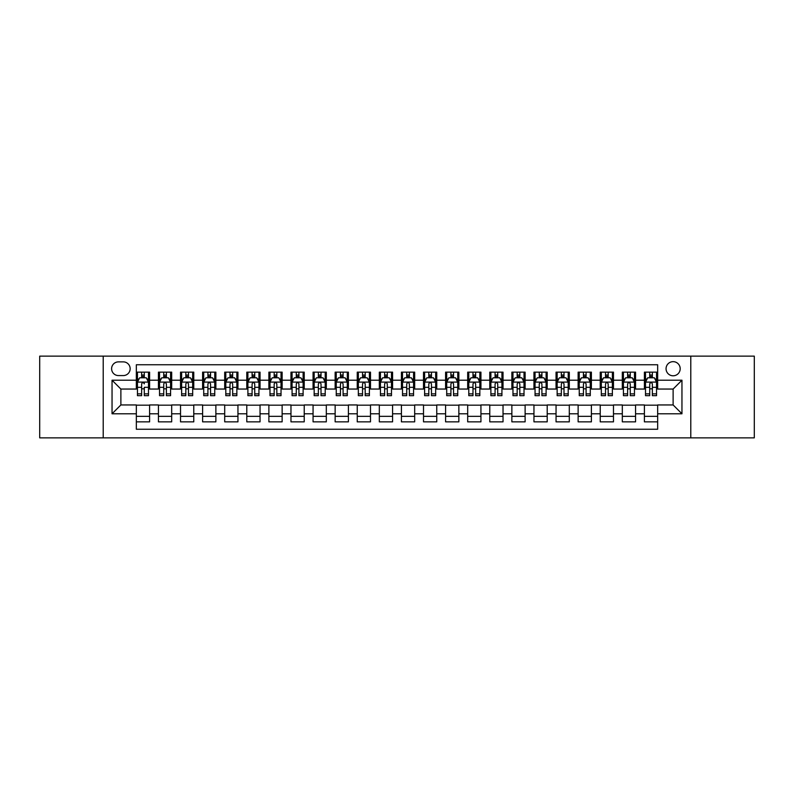 <?xml version="1.0" encoding="UTF-8"?>
<svg xmlns="http://www.w3.org/2000/svg" width="794" height="794" viewBox="0 0 794 794"><rect width="100%" height="100%" fill="white"/><g stroke="black" fill="none" stroke-linecap="round" stroke-linejoin="round"><path stroke-width="1.19" d="M673.123 361.657A7.067 7.067 0 0 0 666.057 368.724A7.067 7.067 0 0 0 673.123 375.79A7.067 7.067 0 0 0 680.19 368.724A7.067 7.067 0 0 0 673.123 361.657M690.79 437.861L754.3 437.861L754.3 356.139L690.79 356.139L690.79 437.861L103.21 437.861L103.21 356.139L39.7 356.139L39.7 437.861L103.21 437.861M657.66 372.148L644.4 372.148L644.4 380.217L635.567 380.217L635.567 389.05L644.4 389.05L644.4 380.217M635.567 380.217L635.567 372.148L622.317 372.148L622.317 380.217L613.474 380.217L613.474 389.05L622.317 389.05L622.317 380.217M613.474 380.217L613.474 372.148L600.224 372.148L600.224 380.217L591.391 380.217L591.391 389.05L600.224 389.05L600.224 380.217M591.391 380.217L591.391 372.148L578.131 372.148L578.131 380.217L569.298 380.217L569.298 389.05L578.131 389.05L578.131 380.217M569.298 380.217L569.298 372.148L556.048 372.148L556.048 380.217L547.205 380.217L547.205 389.05L556.048 389.05L556.048 380.217M547.205 380.217L547.205 372.148L533.955 372.148L533.955 380.217L525.122 380.217L525.122 389.05L533.955 389.05L533.955 380.217M525.122 380.217L525.122 372.148L511.862 372.148L511.862 380.217L503.029 380.217L503.029 389.05L511.862 389.05L511.862 380.217M503.029 380.217L503.029 372.148L489.779 372.148L489.779 380.217L480.936 380.217L480.936 389.05L489.779 389.05L489.779 380.217M480.936 380.217L480.936 372.148L467.686 372.148L467.686 380.217L458.853 380.217L458.853 389.05L467.686 389.05L467.686 380.217M458.853 380.217L458.853 372.148L445.593 372.148L445.593 380.217L436.76 380.217L436.76 389.05L445.593 389.05L445.593 380.217M436.76 380.217L436.76 372.148L423.51 372.148L423.51 380.217L414.676 380.217L414.676 389.05L423.51 389.05L423.51 380.217M414.676 380.217L414.676 372.148L401.417 372.148L401.417 380.217L392.583 380.217L392.583 389.05L401.417 389.05L401.417 380.217M392.583 380.217L392.583 372.148L379.324 372.148L379.324 380.217L370.49 380.217L370.49 389.05L379.324 389.05L379.324 380.217M370.49 380.217L370.49 372.148L357.24 372.148L357.24 380.217L348.407 380.217L348.407 389.05L357.24 389.05L357.24 380.217M348.407 380.217L348.407 372.148L335.147 372.148L335.147 380.217L326.314 380.217L326.314 389.05L335.147 389.05L335.147 380.217M326.314 380.217L326.314 372.148L313.064 372.148L313.064 380.217L304.221 380.217L304.221 389.05L313.064 389.05L313.064 380.217M304.221 380.217L304.221 372.148L290.971 372.148L290.971 380.217L282.138 380.217L282.138 389.05L290.971 389.05L290.971 380.217M282.138 380.217L282.138 372.148L268.878 372.148L268.878 380.217L260.045 380.217L260.045 389.05L268.878 389.05L268.878 380.217M260.045 380.217L260.045 372.148L246.795 372.148L246.795 380.217L237.952 380.217L237.952 389.05L246.795 389.05L246.795 380.217M237.952 380.217L237.952 372.148L224.702 372.148L224.702 380.217L215.869 380.217L215.869 389.05L224.702 389.05L224.702 380.217M215.869 380.217L215.869 372.148L202.609 372.148L202.609 380.217L193.776 380.217L193.776 389.05L202.609 389.05L202.609 380.217M193.776 380.217L193.776 372.148L180.526 372.148L180.526 380.217L171.683 380.217L171.683 389.05L180.526 389.05L180.526 380.217M171.683 380.217L171.683 372.148L158.433 372.148L158.433 389.05L149.6 389.05L149.6 372.148L136.34 372.148M136.34 421.852L149.6 421.852L149.6 404.95L158.433 404.95L158.433 421.852L171.683 421.852L171.683 404.95L180.526 404.95L180.526 413.783L171.683 413.783M180.526 413.783L180.526 421.852L193.776 421.852L193.776 404.95L202.609 404.95L202.609 413.783L193.776 413.783M202.609 413.783L202.609 421.852L215.869 421.852L215.869 404.95L224.702 404.95L224.702 413.783L215.869 413.783M224.702 413.783L224.702 421.852L237.952 421.852L237.952 404.95L246.795 404.95L246.795 413.783L237.952 413.783M246.795 413.783L246.795 421.852L260.045 421.852L260.045 404.95L268.878 404.95L268.878 413.783L260.045 413.783M268.878 413.783L268.878 421.852L282.138 421.852L282.138 404.95L290.971 404.95L290.971 413.783L282.138 413.783M290.971 413.783L290.971 421.852L304.221 421.852L304.221 404.95L313.064 404.95L313.064 413.783L304.221 413.783M313.064 413.783L313.064 421.852L326.314 421.852L326.314 404.95L335.147 404.95L335.147 413.783L326.314 413.783M335.147 413.783L335.147 421.852L348.407 421.852L348.407 404.95L357.24 404.95L357.24 413.783L348.407 413.783M357.24 413.783L357.24 421.852L370.49 421.852L370.49 404.95L379.324 404.95L379.324 413.783L370.49 413.783M379.324 413.783L379.324 421.852L392.583 421.852L392.583 404.95L401.417 404.95L401.417 413.783L392.583 413.783M401.417 413.783L401.417 421.852L414.676 421.852L414.676 404.95L423.51 404.95L423.51 413.783L414.676 413.783M423.51 413.783L423.51 421.852L436.76 421.852L436.76 404.95L445.593 404.95L445.593 413.783L436.76 413.783M445.593 413.783L445.593 421.852L458.853 421.852L458.853 404.95L467.686 404.95L467.686 413.783L458.853 413.783M467.686 413.783L467.686 421.852L480.936 421.852L480.936 404.95L489.779 404.95L489.779 413.783L480.936 413.783M489.779 413.783L489.779 421.852L503.029 421.852L503.029 404.95L511.862 404.95L511.862 413.783L503.029 413.783M511.862 413.783L511.862 421.852L525.122 421.852L525.122 404.95L533.955 404.95L533.955 413.783L525.122 413.783M533.955 413.783L533.955 421.852L547.205 421.852L547.205 404.95L556.048 404.95L556.048 413.783L547.205 413.783M556.048 413.783L556.048 421.852L569.298 421.852L569.298 404.95L578.131 404.95L578.131 413.783L569.298 413.783M578.131 413.783L578.131 421.852L591.391 421.852L591.391 404.95L600.224 404.95L600.224 413.783L591.391 413.783M600.224 413.783L600.224 421.852L613.474 421.852L613.474 404.95L622.317 404.95L622.317 413.783L613.474 413.783M622.317 413.783L622.317 421.852L635.567 421.852L635.567 404.95L644.4 404.95L644.4 413.783L635.567 413.783M118.445 375.572L123.308 375.572A6.848 6.848 0 0 0 130.156 368.724A6.848 6.848 0 0 0 123.308 361.875L118.445 361.875A6.848 6.848 0 0 0 111.607 368.724A6.848 6.848 0 0 0 118.445 375.572M690.79 356.139L103.21 356.139M657.66 380.217L657.66 364.754L136.34 364.754L136.34 389.05L120.877 389.05L120.877 404.95L136.34 404.95L136.34 429.246L657.66 429.246L657.66 404.95L673.123 404.95L673.123 389.05L657.66 389.05L657.66 380.217L681.957 380.217L681.957 413.783L657.66 413.783M136.34 413.783L112.043 413.783L112.043 380.217L136.34 380.217M644.4 413.783L644.4 421.852L657.66 421.852M136.34 377.676L137.451 377.676M141.64 377.676L144.29 377.676M148.488 377.676L149.6 377.676M136.34 388.832L137.451 388.832M141.64 388.832L144.29 388.832M148.488 388.832L149.6 388.832M136.34 405.168L149.6 405.168M136.34 416.324L149.6 416.324M158.433 388.832L159.534 388.832M163.733 388.832L166.383 388.832M170.581 388.832L171.683 388.832M158.433 377.676L159.534 377.676M163.733 377.676L166.383 377.676M170.581 377.676L171.683 377.676M158.433 405.168L171.683 405.168M158.433 416.324L171.683 416.324M180.526 405.168L193.776 405.168M180.526 416.324L193.776 416.324M180.526 377.676L181.627 377.676M185.826 377.676L188.476 377.676M192.674 377.676L193.776 377.676M180.526 388.832L181.627 388.832M185.826 388.832L188.476 388.832M192.674 388.832L193.776 388.832M202.609 405.168L215.869 405.168M202.609 416.324L215.869 416.324M202.609 377.676L203.721 377.676M207.909 377.676L210.559 377.676M214.757 377.676L215.869 377.676M202.609 388.832L203.721 388.832M207.909 388.832L210.559 388.832M214.757 388.832L215.869 388.832M224.702 405.168L237.952 405.168M224.702 416.324L237.952 416.324M224.702 377.676L225.804 377.676M230.002 377.676L232.652 377.676M236.85 377.676L237.952 377.676M224.702 388.832L225.804 388.832M230.002 388.832L232.652 388.832M236.85 388.832L237.952 388.832M246.795 405.168L260.045 405.168M246.795 416.324L260.045 416.324M246.795 377.676L247.897 377.676M252.095 377.676L254.745 377.676M258.943 377.676L260.045 377.676M246.795 388.832L247.897 388.832M252.095 388.832L254.745 388.832M258.943 388.832L260.045 388.832M268.878 405.168L282.138 405.168M268.878 416.324L282.138 416.324M268.878 377.676L269.98 377.676M274.178 377.676L276.828 377.676M281.026 377.676L282.138 377.676M268.878 388.832L269.98 388.832M274.178 388.832L276.828 388.832M281.026 388.832L282.138 388.832M290.971 405.168L304.221 405.168M290.971 416.324L304.221 416.324M290.971 377.676L292.073 377.676M296.271 377.676L298.921 377.676M303.119 377.676L304.221 377.676M290.971 388.832L292.073 388.832M296.271 388.832L298.921 388.832M303.119 388.832L304.221 388.832M313.064 405.168L326.314 405.168M313.064 416.324L326.314 416.324M313.064 377.676L314.166 377.676M318.364 377.676L321.014 377.676M325.212 377.676L326.314 377.676M313.064 388.832L314.166 388.832M318.364 388.832L321.014 388.832M325.212 388.832L326.314 388.832M335.147 405.168L348.407 405.168M335.147 416.324L348.407 416.324M335.147 377.676L336.249 377.676M340.447 377.676L343.097 377.676M347.296 377.676L348.407 377.676M335.147 388.832L336.249 388.832M340.447 388.832L343.097 388.832M347.296 388.832L348.407 388.832M357.24 405.168L370.49 405.168M357.24 416.324L370.49 416.324M357.24 377.676L358.342 377.676M362.54 377.676L365.19 377.676M369.389 377.676L370.49 377.676M357.24 388.832L358.342 388.832M362.54 388.832L365.19 388.832M369.389 388.832L370.49 388.832M379.324 405.168L392.583 405.168M379.324 416.324L392.583 416.324M379.324 377.676L380.435 377.676M384.633 377.676L387.283 377.676M391.482 377.676L392.583 377.676M379.324 388.832L380.435 388.832M384.633 388.832L387.283 388.832M391.482 388.832L392.583 388.832M401.417 405.168L414.676 405.168M401.417 416.324L414.676 416.324M401.417 377.676L402.518 377.676M406.717 377.676L409.367 377.676M413.565 377.676L414.676 377.676M401.417 388.832L402.518 388.832M406.717 388.832L409.367 388.832M413.565 388.832L414.676 388.832M423.51 405.168L436.76 405.168M423.51 416.324L436.76 416.324M423.51 377.676L424.611 377.676M428.81 377.676L431.46 377.676M435.658 377.676L436.76 377.676M423.51 388.832L424.611 388.832M428.81 388.832L431.46 388.832M435.658 388.832L436.76 388.832M445.593 405.168L458.853 405.168M445.593 416.324L458.853 416.324M445.593 377.676L446.704 377.676M450.903 377.676L453.553 377.676M457.751 377.676L458.853 377.676M445.593 388.832L446.704 388.832M450.903 388.832L453.553 388.832M457.751 388.832L458.853 388.832M467.686 405.168L480.936 405.168M467.686 416.324L480.936 416.324M467.686 377.676L468.788 377.676M472.986 377.676L475.636 377.676M479.834 377.676L480.936 377.676M467.686 388.832L468.788 388.832M472.986 388.832L475.636 388.832M479.834 388.832L480.936 388.832M489.779 405.168L503.029 405.168M489.779 416.324L503.029 416.324M489.779 377.676L490.881 377.676M495.079 377.676L497.729 377.676M501.927 377.676L503.029 377.676M489.779 388.832L490.881 388.832M495.079 388.832L497.729 388.832M501.927 388.832L503.029 388.832M511.862 405.168L525.122 405.168M511.862 416.324L525.122 416.324M511.862 377.676L512.974 377.676M517.172 377.676L519.822 377.676M524.02 377.676L525.122 377.676M511.862 388.832L512.974 388.832M517.172 388.832L519.822 388.832M524.02 388.832L525.122 388.832M533.955 405.168L547.205 405.168M533.955 416.324L547.205 416.324M533.955 377.676L535.057 377.676M539.255 377.676L541.905 377.676M546.103 377.676L547.205 377.676M533.955 388.832L535.057 388.832M539.255 388.832L541.905 388.832M546.103 388.832L547.205 388.832M556.048 405.168L569.298 405.168M556.048 416.324L569.298 416.324M556.048 377.676L557.15 377.676M561.348 377.676L563.998 377.676M568.196 377.676L569.298 377.676M556.048 388.832L557.15 388.832M561.348 388.832L563.998 388.832M568.196 388.832L569.298 388.832M578.131 405.168L591.391 405.168M578.131 416.324L591.391 416.324M578.131 377.676L579.243 377.676M583.441 377.676L586.091 377.676M590.279 377.676L591.391 377.676M578.131 388.832L579.243 388.832M583.441 388.832L586.091 388.832M590.279 388.832L591.391 388.832M600.224 405.168L613.474 405.168M600.224 416.324L613.474 416.324M600.224 377.676L601.326 377.676M605.524 377.676L608.174 377.676M612.373 377.676L613.474 377.676M600.224 388.832L601.326 388.832M605.524 388.832L608.174 388.832M612.373 388.832L613.474 388.832M622.317 405.168L635.567 405.168M622.317 416.324L635.567 416.324M622.317 377.676L623.419 377.676M627.617 377.676L630.267 377.676M634.466 377.676L635.567 377.676M622.317 388.832L623.419 388.832M627.617 388.832L630.267 388.832M634.466 388.832L635.567 388.832M644.4 405.168L657.66 405.168M644.4 416.324L657.66 416.324M644.4 377.676L645.512 377.676M649.71 377.676L652.36 377.676M656.549 377.676L657.66 377.676M644.4 388.832L645.512 388.832M649.71 388.832L652.36 388.832M656.549 388.832L657.66 388.832M120.877 389.05L112.043 380.217M120.877 404.95L112.043 413.783M681.957 380.217L673.123 389.05M681.957 413.783L673.123 404.95M144.29 372.148L144.29 377.785L144.29 375.016L141.64 375.016M148.488 393.874L144.29 393.874L144.29 395.67L148.488 395.67L148.488 382.202L146.285 377.785L139.655 377.785L137.451 382.202L137.451 387.323L137.451 372.148M137.451 391.313L137.451 392.802M137.451 379.046L137.451 375.016M137.451 393.874L137.451 395.67L141.64 395.67L141.64 393.874L137.451 393.874L137.451 387.323L141.64 387.323L141.64 391.313M148.488 379.046L148.488 375.016M144.29 393.874L144.29 387.323L148.488 387.323L148.488 372.148M141.64 377.785L141.64 372.148M144.29 391.313L144.29 392.802M141.64 393.874L141.64 383.859C142.533 382.152 143.416 382.152 144.29 383.859L144.29 382.093M166.383 375.016L163.733 375.016M170.581 393.874L166.383 393.874L166.383 395.67L170.581 395.67L170.581 382.202L168.368 377.785L161.748 377.785L159.534 382.202L159.534 395.67L163.733 395.67L163.733 393.874L159.534 393.874M159.534 382.202L159.534 372.148M170.581 382.202L170.581 372.148M163.733 377.785L163.733 372.148M166.383 372.148L166.383 377.785M166.383 393.874L166.383 383.859C165.499 382.152 164.616 382.152 163.733 383.859L163.733 393.874M188.476 375.016L185.826 375.016M192.674 393.874L188.476 393.874L188.476 395.67L192.674 395.67L192.674 382.202L190.461 377.785L183.831 377.785L181.627 382.202L181.627 395.67L185.826 395.67L185.826 393.874L181.627 393.874M181.627 382.202L181.627 372.148M192.674 382.202L192.674 372.148M185.826 377.785L185.826 372.148M188.476 372.148L188.476 377.785M188.476 393.874L188.476 383.859C187.592 382.152 186.709 382.152 185.826 383.859L185.826 393.874M210.559 375.016L207.909 375.016M214.757 393.874L210.559 393.874L210.559 395.67L214.757 395.67L214.757 382.202L212.554 377.785L205.924 377.785L203.721 382.202L203.721 395.67L207.909 395.67L207.909 393.874L203.721 393.874M203.721 382.202L203.721 372.148M214.757 382.202L214.757 372.148M207.909 377.785L207.909 372.148M210.559 372.148L210.559 377.785M210.559 393.874L210.559 383.859C209.685 382.152 208.802 382.152 207.909 383.859L207.909 393.874M232.652 375.016L230.002 375.016M236.85 393.874L232.652 393.874L232.652 395.67L236.85 395.67L236.85 382.202L234.637 377.785L228.017 377.785L225.804 382.202L225.804 395.67L230.002 395.67L230.002 393.874L225.804 393.874M225.804 382.202L225.804 372.148M236.85 382.202L236.85 372.148M230.002 377.785L230.002 372.148M232.652 372.148L232.652 377.785M232.652 393.874L232.652 383.859C231.769 382.152 230.885 382.152 230.002 383.859L230.002 393.874M254.745 375.016L252.095 375.016M258.943 393.874L254.745 393.874L254.745 395.67L258.943 395.67L258.943 382.202L256.73 377.785L250.1 377.785L247.897 382.202L247.897 395.67L252.095 395.67L252.095 393.874L247.897 393.874M247.897 382.202L247.897 372.148M258.943 382.202L258.943 372.148M252.095 377.785L252.095 372.148M254.745 372.148L254.745 377.785M254.745 393.874L254.745 383.859C253.862 382.152 252.978 382.152 252.095 383.859L252.095 393.874M276.828 375.016L274.178 375.016M281.026 393.874L276.828 393.874L276.828 395.67L281.026 395.67L281.026 382.202L278.823 377.785L272.193 377.785L269.98 382.202L269.98 395.67L274.178 395.67L274.178 393.874L269.98 393.874M269.98 382.202L269.98 372.148M281.026 382.202L281.026 372.148M274.178 377.785L274.178 372.148M276.828 372.148L276.828 377.785M276.828 393.874L276.828 383.859C275.955 382.152 275.061 382.152 274.178 383.859L274.178 393.874M298.921 375.016L296.271 375.016M303.119 393.874L298.921 393.874L298.921 395.67L303.119 395.67L303.119 382.202L300.906 377.785L294.286 377.785L292.073 382.202L292.073 395.67L296.271 395.67L296.271 393.874L292.073 393.874M292.073 382.202L292.073 372.148M303.119 382.202L303.119 372.148M296.271 377.785L296.271 372.148M298.921 372.148L298.921 377.785M298.921 393.874L298.921 383.859C298.038 382.152 297.154 382.152 296.271 383.859L296.271 393.874M321.014 375.016L318.364 375.016M325.212 393.874L321.014 393.874L321.014 395.67L325.212 395.67L325.212 382.202L322.999 377.785L316.369 377.785L314.166 382.202L314.166 395.67L318.364 395.67L318.364 393.874L314.166 393.874M314.166 382.202L314.166 372.148M325.212 382.202L325.212 372.148M318.364 377.785L318.364 372.148M321.014 372.148L321.014 377.785M321.014 393.874L321.014 383.859C320.131 382.152 319.248 382.152 318.364 383.859L318.364 393.874M343.097 375.016L340.447 375.016M347.296 393.874L343.097 393.874L343.097 395.67L347.296 395.67L347.296 382.202L345.092 377.785L338.462 377.785L336.249 382.202L336.249 395.67L340.447 395.67L340.447 393.874L336.249 393.874M336.249 382.202L336.249 372.148M347.296 382.202L347.296 372.148M340.447 377.785L340.447 372.148M343.097 372.148L343.097 377.785M343.097 393.874L343.097 383.859C342.214 382.152 341.331 382.152 340.447 383.859L340.447 393.874M365.19 375.016L362.54 375.016M369.389 393.874L365.19 393.874L365.19 395.67L369.389 395.67L369.389 382.202L367.175 377.785L360.555 377.785L358.342 382.202L358.342 395.67L362.54 395.67L362.54 393.874L358.342 393.874M358.342 382.202L358.342 372.148M369.389 382.202L369.389 372.148M362.54 377.785L362.54 372.148M365.19 372.148L365.19 377.785M365.19 393.874L365.19 383.859C364.307 382.152 363.424 382.152 362.54 383.859L362.54 393.874M387.283 375.016L384.633 375.016M391.482 393.874L387.283 393.874L387.283 395.67L391.482 395.67L391.482 382.202L389.268 377.785L382.639 377.785L380.435 382.202L380.435 395.67L384.633 395.67L384.633 393.874L380.435 393.874M380.435 382.202L380.435 372.148M391.482 382.202L391.482 372.148M384.633 377.785L384.633 372.148M387.283 372.148L387.283 377.785M387.283 393.874L387.283 383.859C386.4 382.152 385.517 382.152 384.633 383.859L384.633 393.874M409.367 375.016L406.717 375.016M413.565 393.874L409.367 393.874L409.367 395.67L413.565 395.67L413.565 382.202L411.361 377.785L404.732 377.785L402.518 382.202L402.518 395.67L406.717 395.67L406.717 393.874L402.518 393.874M402.518 382.202L402.518 372.148M413.565 382.202L413.565 372.148M406.717 377.785L406.717 372.148M409.367 372.148L409.367 377.785M409.367 393.874L409.367 383.859C408.483 382.152 407.6 382.152 406.717 383.859L406.717 393.874M431.46 375.016L428.81 375.016M435.658 393.874L431.46 393.874L431.46 395.67L435.658 395.67L435.658 382.202L433.445 377.785L426.825 377.785L424.611 382.202L424.611 395.67L428.81 395.67L428.81 393.874L424.611 393.874M424.611 382.202L424.611 372.148M435.658 382.202L435.658 372.148M428.81 377.785L428.81 372.148M431.46 372.148L431.46 377.785M431.46 393.874L431.46 383.859C430.576 382.152 429.693 382.152 428.81 383.859L428.81 393.874M453.553 375.016L450.903 375.016M457.751 393.874L453.553 393.874L453.553 395.67L457.751 395.67L457.751 382.202L455.538 377.785L448.908 377.785L446.704 382.202L446.704 395.67L450.903 395.67L450.903 393.874L446.704 393.874M446.704 382.202L446.704 372.148M457.751 382.202L457.751 372.148M450.903 377.785L450.903 372.148M453.553 372.148L453.553 377.785M453.553 393.874L453.553 383.859C452.669 382.152 451.786 382.152 450.903 383.859L450.903 393.874M475.636 375.016L472.986 375.016M479.834 393.874L475.636 393.874L475.636 395.67L479.834 395.67L479.834 382.202L477.631 377.785L471.001 377.785L468.788 382.202L468.788 395.67L472.986 395.67L472.986 393.874L468.788 393.874M468.788 382.202L468.788 372.148M479.834 382.202L479.834 372.148M472.986 377.785L472.986 372.148M475.636 372.148L475.636 377.785M475.636 393.874L475.636 383.859C474.752 382.152 473.869 382.152 472.986 383.859L472.986 393.874M497.729 375.016L495.079 375.016M501.927 393.874L497.729 393.874L497.729 395.67L501.927 395.67L501.927 382.202L499.714 377.785L493.094 377.785L490.881 382.202L490.881 395.67L495.079 395.67L495.079 393.874L490.881 393.874M490.881 382.202L490.881 372.148M501.927 382.202L501.927 372.148M495.079 377.785L495.079 372.148M497.729 372.148L497.729 377.785M497.729 393.874L497.729 383.859C496.846 382.152 495.962 382.152 495.079 383.859L495.079 393.874M519.822 375.016L517.172 375.016M524.02 393.874L519.822 393.874L519.822 395.67L524.02 395.67L524.02 382.202L521.807 377.785L515.177 377.785L512.974 382.202L512.974 395.67L517.172 395.67L517.172 393.874L512.974 393.874M512.974 382.202L512.974 372.148M524.02 382.202L524.02 372.148M517.172 377.785L517.172 372.148M519.822 372.148L519.822 377.785M519.822 393.874L519.822 383.859C518.939 382.152 518.055 382.152 517.172 383.859L517.172 393.874M541.905 375.016L539.255 375.016M546.103 393.874L541.905 393.874L541.905 395.67L546.103 395.67L546.103 382.202L543.9 377.785L537.27 377.785L535.057 382.202L535.057 395.67L539.255 395.67L539.255 393.874L535.057 393.874M535.057 382.202L535.057 372.148M546.103 382.202L546.103 372.148M539.255 377.785L539.255 372.148M541.905 372.148L541.905 377.785M541.905 393.874L541.905 383.859C541.022 382.152 540.138 382.152 539.255 383.859L539.255 393.874M563.998 375.016L561.348 375.016M568.196 393.874L563.998 393.874L563.998 395.67L568.196 395.67L568.196 382.202L565.983 377.785L559.363 377.785L557.15 382.202L557.15 395.67L561.348 395.67L561.348 393.874L557.15 393.874M557.15 382.202L557.15 372.148M568.196 382.202L568.196 372.148M561.348 377.785L561.348 372.148M563.998 372.148L563.998 377.785M563.998 393.874L563.998 383.859C563.115 382.152 562.231 382.152 561.348 383.859L561.348 393.874M586.091 375.016L583.441 375.016M590.279 393.874L586.091 393.874L586.091 395.67L590.279 395.67L590.279 382.202L588.076 377.785L581.446 377.785L579.243 382.202L579.243 395.67L583.441 395.67L583.441 393.874L579.243 393.874M579.243 382.202L579.243 372.148M590.279 382.202L590.279 372.148M583.441 377.785L583.441 372.148M586.091 372.148L586.091 377.785M586.091 393.874L586.091 383.859C585.208 382.152 584.324 382.152 583.441 383.859L583.441 393.874M608.174 375.016L605.524 375.016M612.373 393.874L608.174 393.874L608.174 395.67L612.373 395.67L612.373 382.202L610.169 377.785L603.539 377.785L601.326 382.202L601.326 395.67L605.524 395.67L605.524 393.874L601.326 393.874M601.326 382.202L601.326 372.148M612.373 382.202L612.373 372.148M605.524 377.785L605.524 372.148M608.174 372.148L608.174 377.785M608.174 393.874L608.174 383.859C607.291 382.152 606.408 382.152 605.524 383.859L605.524 393.874M630.267 375.016L627.617 375.016M634.466 393.874L630.267 393.874L630.267 395.67L634.466 395.67L634.466 382.202L632.252 377.785L625.632 377.785L623.419 382.202L623.419 395.67L627.617 395.67L627.617 393.874L623.419 393.874M623.419 382.202L623.419 372.148M634.466 382.202L634.466 372.148M627.617 377.785L627.617 372.148M630.267 372.148L630.267 377.785M630.267 393.874L630.267 383.859C629.384 382.152 628.501 382.152 627.617 383.859L627.617 393.874M652.36 375.016L649.71 375.016M656.549 393.874L652.36 393.874L652.36 395.67L656.549 395.67L656.549 382.202L654.345 377.785L647.715 377.785L645.512 382.202L645.512 395.67L649.71 395.67L649.71 393.874L645.512 393.874M645.512 382.202L645.512 372.148M656.549 382.202L656.549 372.148M649.71 377.785L649.71 372.148M652.36 372.148L652.36 377.785M652.36 393.874L652.36 383.859C651.477 382.152 650.594 382.152 649.71 383.859L649.71 393.874M158.433 413.783L149.6 413.783M158.433 380.217L149.6 380.217M148.438 382.093L137.501 382.093M137.451 378.996L139.049 378.996M146.89 378.996L148.488 378.996M144.29 376.425L141.64 376.425M170.521 382.093L159.594 382.093M159.534 378.996L161.142 378.996M168.983 378.996L170.581 378.996M163.733 387.323L159.534 387.323M170.581 387.323L166.383 387.323M166.383 376.425L163.733 376.425M192.614 382.093L181.677 382.093M181.627 378.996L183.225 378.996M191.066 378.996L192.674 378.996M185.826 387.323L181.627 387.323M192.674 387.323L188.476 387.323M188.476 376.425L185.826 376.425M214.708 382.093L203.77 382.093M203.721 378.996L205.318 378.996M213.159 378.996L214.757 378.996M207.909 387.323L203.721 387.323M214.757 387.323L210.559 387.323M210.559 376.425L207.909 376.425M236.791 382.093L225.863 382.093M225.804 378.996L227.402 378.996M235.252 378.996L236.85 378.996M230.002 387.323L225.804 387.323M236.85 387.323L232.652 387.323M232.652 376.425L230.002 376.425M258.884 382.093L247.946 382.093M247.897 378.996L249.495 378.996M257.335 378.996L258.943 378.996M252.095 387.323L247.897 387.323M258.943 387.323L254.745 387.323M254.745 376.425L252.095 376.425M280.977 382.093L270.039 382.093M269.98 378.996L271.588 378.996M279.428 378.996L281.026 378.996M274.178 387.323L269.98 387.323M281.026 387.323L276.828 387.323M276.828 376.425L274.178 376.425M303.06 382.093L292.132 382.093M292.073 378.996L293.671 378.996M301.522 378.996L303.119 378.996M296.271 387.323L292.073 387.323M303.119 387.323L298.921 387.323M298.921 376.425L296.271 376.425M325.153 382.093L314.216 382.093M314.166 378.996L315.764 378.996M323.605 378.996L325.212 378.996M318.364 387.323L314.166 387.323M325.212 387.323L321.014 387.323M321.014 376.425L318.364 376.425M347.246 382.093L336.309 382.093M336.249 378.996L337.857 378.996M345.698 378.996L347.296 378.996M340.447 387.323L336.249 387.323M347.296 387.323L343.097 387.323M343.097 376.425L340.447 376.425M369.329 382.093L358.402 382.093M358.342 378.996L359.94 378.996M367.791 378.996L369.389 378.996M362.54 387.323L358.342 387.323M369.389 387.323L365.19 387.323M365.19 376.425L362.54 376.425M391.422 382.093L380.485 382.093M380.435 378.996L382.033 378.996M389.874 378.996L391.482 378.996M384.633 387.323L380.435 387.323M391.482 387.323L387.283 387.323M387.283 376.425L384.633 376.425M413.515 382.093L402.578 382.093M402.518 378.996L404.126 378.996M411.967 378.996L413.565 378.996M406.717 387.323L402.518 387.323M413.565 387.323L409.367 387.323M409.367 376.425L406.717 376.425M435.598 382.093L424.671 382.093M424.611 378.996L426.209 378.996M434.06 378.996L435.658 378.996M428.81 387.323L424.611 387.323M435.658 387.323L431.46 387.323M431.46 376.425L428.81 376.425M457.691 382.093L446.754 382.093M446.704 378.996L448.302 378.996M456.143 378.996L457.751 378.996M450.903 387.323L446.704 387.323M457.751 387.323L453.553 387.323M453.553 376.425L450.903 376.425M479.784 382.093L468.847 382.093M468.788 378.996L470.395 378.996M478.236 378.996L479.834 378.996M472.986 387.323L468.788 387.323M479.834 387.323L475.636 387.323M475.636 376.425L472.986 376.425M501.868 382.093L490.94 382.093M490.881 378.996L492.478 378.996M500.329 378.996L501.927 378.996M495.079 387.323L490.881 387.323M501.927 387.323L497.729 387.323M497.729 376.425L495.079 376.425M523.961 382.093L513.023 382.093M512.974 378.996L514.572 378.996M522.412 378.996L524.02 378.996M517.172 387.323L512.974 387.323M524.02 387.323L519.822 387.323M519.822 376.425L517.172 376.425M546.054 382.093L535.116 382.093M535.057 378.996L536.665 378.996M544.505 378.996L546.103 378.996M539.255 387.323L535.057 387.323M546.103 387.323L541.905 387.323M541.905 376.425L539.255 376.425M568.137 382.093L557.209 382.093M557.15 378.996L558.748 378.996M566.598 378.996L568.196 378.996M561.348 387.323L557.15 387.323M568.196 387.323L563.998 387.323M563.998 376.425L561.348 376.425M590.23 382.093L579.292 382.093M579.243 378.996L580.841 378.996M588.682 378.996L590.279 378.996M583.441 387.323L579.243 387.323M590.279 387.323L586.091 387.323M586.091 376.425L583.441 376.425M612.323 382.093L601.386 382.093M601.326 378.996L602.934 378.996M610.775 378.996L612.373 378.996M605.524 387.323L601.326 387.323M612.373 387.323L608.174 387.323M608.174 376.425L605.524 376.425M634.406 382.093L623.479 382.093M623.419 378.996L625.017 378.996M632.858 378.996L634.466 378.996M627.617 387.323L623.419 387.323M634.466 387.323L630.267 387.323M630.267 376.425L627.617 376.425M656.499 382.093L645.562 382.093M645.512 378.996L647.11 378.996M654.951 378.996L656.549 378.996M649.71 387.323L645.512 387.323M656.549 387.323L652.36 387.323M652.36 376.425L649.71 376.425"/></g></svg>
